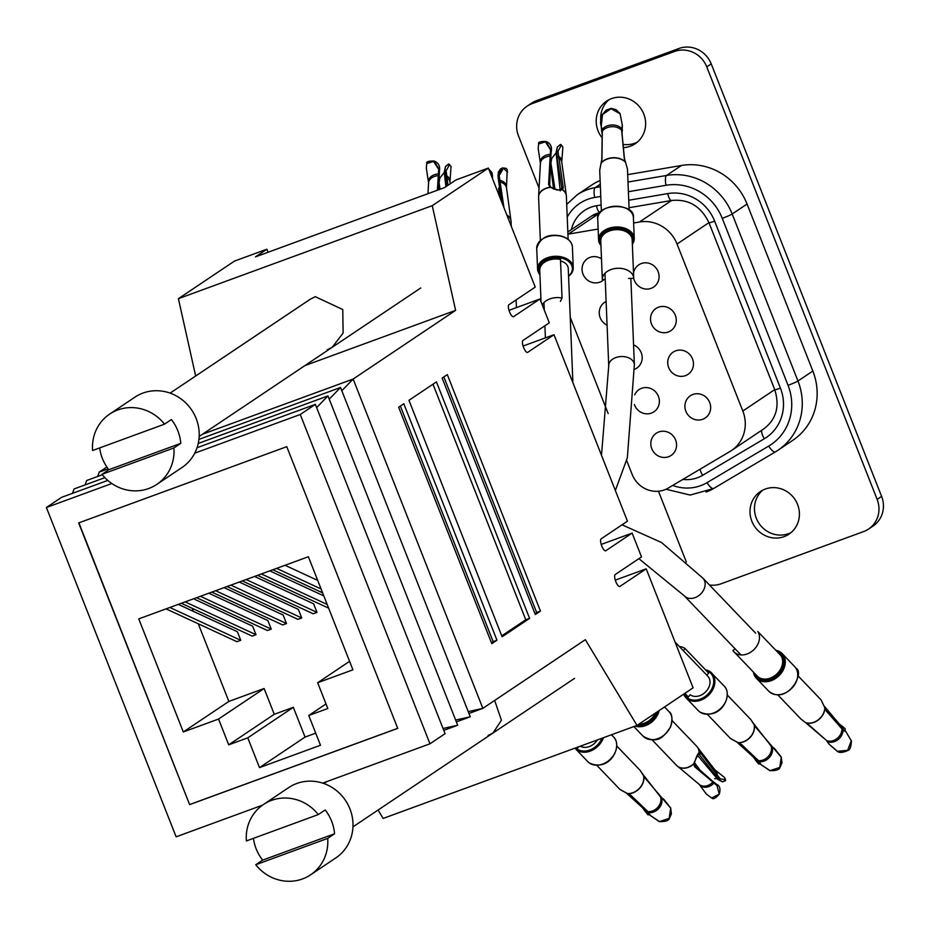 <?xml version="1.0" encoding="UTF-8"?>
<svg xmlns="http://www.w3.org/2000/svg" width="928" height="928" viewBox="0 0 928 928"><rect width="100%" height="100%" fill="white"/><g stroke="black" fill="none" stroke-linecap="round" stroke-linejoin="round"><path stroke-width="1.39" d="M735.115 648.834L732.946 650.482A15.718 12.122 -43.8 0 0 734.048 651.874A15.718 12.122 -43.8 0 0 752.933 650.528A15.718 12.122 -43.8 0 0 757.828 631.527L780.97 655.667L782.026 655.539A16.565 12.783 136.2 0 1 775.912 676.338A16.565 12.783 136.2 0 1 755.786 675.538L756.169 674.969M821.013 699.828L824.772 707.577L821.013 699.828L797.802 675.607M777.745 694.84L800.968 719.072L805.272 722.436L800.968 719.072M824.795 707.449L824.772 707.577A13.897 10.73 -43.8 0 1 818.171 719.861A13.897 10.73 -43.8 0 1 805.272 722.436L805.469 722.564M824.424 706.498L838.529 723.376L842.531 726.473A0.858 0.603 -52.3 0 1 842.578 726.508L839.306 724.002A0.858 0.603 -52.9 0 0 839.225 723.956M805.55 722.61L826.57 740.521L829.18 744.279L837.369 751.286L847.658 750.334L851.278 740.695L845.849 731.589L841.928 728.828L826.442 711.219L824.888 707.878A13.885 10.718 -43.8 0 1 818.299 719.989A13.885 10.718 -43.8 0 1 805.55 722.61M844.457 731.16L842.38 727.714L841.626 728.283M845.13 731.113A0.858 0.684 124.1 0 1 845.594 731.194L851.278 740.695M101.976 474.312A42.328 40.066 -123.8 0 0 148.724 488.511A42.328 40.066 -123.8 0 0 156.809 484.393A42.328 40.066 -123.8 0 0 173.896 447.957L101.976 474.312L108.843 469.707L180.763 443.364L173.896 447.957M156.809 484.393L181.992 467.526A42.328 40.066 -123.8 0 0 194.172 414.178A42.328 40.066 -123.8 0 0 142.958 393.078A42.328 40.066 -123.8 0 0 134.862 397.196L109.678 414.074A42.328 40.066 -123.8 0 0 92.603 450.509L164.523 424.154A42.328 40.066 -123.8 0 0 117.775 409.956A42.328 40.066 -123.8 0 0 109.678 414.074M164.523 424.154L171.39 419.549A42.328 40.066 56.2 0 1 180.763 443.364M108.843 469.707A42.328 40.066 56.2 0 1 99.679 447.911M539.876 273.226A16.565 11.24 -2.3 0 1 543.576 261.429A16.565 11.24 -2.3 0 1 560.721 258.251L560.477 259.434A15.718 10.66 177.7 0 0 539.76 270.292L541.036 301.844M560.396 301.391L562.043 298.027L560.477 259.434M562.043 298.027A15.718 10.66 177.7 0 0 542.265 304.941M561.765 161.901A10.742 7.285 177.7 0 0 561.776 161.727L562.878 146.972L561.347 145.139L557.96 151.287L563.238 187.526L562.635 189.799L557.02 190.008L550.988 187.305L554.167 189.254M566.335 195.68A13.885 9.419 177.7 0 0 566.3 195.274L566.37 196.098A13.897 9.431 177.7 0 0 562.519 189.927A0.858 0.742 -127.7 0 0 561.22 189.857L556.719 189.938M540.363 240.456L538.6 197.223A13.897 9.431 177.7 0 1 550.304 187.398L550.884 187.247M561.312 189.788L561.753 187.816L557.171 158.236A0.858 0.592 171.1 0 1 558.575 157.876A10.73 7.273 177.7 0 1 561.8 162.377L566.3 195.274A13.885 9.419 177.7 0 0 562.635 189.799A0.858 0.766 -129.8 0 0 561.428 189.637M538.6 197.223L538.6 196.4A13.885 9.419 177.7 0 1 550.118 187.212L548.587 184.498A0.858 0.615 2.4 0 1 549.631 185.298L550.942 187.63M561.626 189.405L561.382 189.66C559.886 190.646 556.417 189.857 550.988 187.305L549.678 185.124L550.826 156.728A0.858 0.615 2.2 0 1 550.78 156.902L549.631 185.298M548.587 184.498L550.536 149.756L545.362 141.822L538.611 144.026L538.159 148.457L538.658 143.77C537.892 142.158 540.328 141.392 545.966 141.462L551.371 150.498L550.78 156.902M555.014 189.242L550.919 163.166L551.708 158.444L556.116 152.865M557.171 158.236L556.614 151.577L557.345 146.972L556.092 152.644L560.222 190.924M557.345 146.972L560.002 144.803A0.858 0.789 -87.2 0 1 560.628 144.513L557.345 146.972M561.347 145.139A0.858 0.789 -87.2 0 0 560.628 144.513L562.878 146.984M545.362 141.822L545.966 141.462C550.06 143.086 551.87 146.056 551.406 150.359L551.371 150.498M632.989 238.995A0.858 0.626 -2.7 0 0 632.165 239.668A15.718 10.66 177.7 0 0 615.995 229.692A15.718 10.66 177.7 0 0 600.764 240.978A0.858 0.626 -2.7 0 0 599.882 240.433A16.565 11.24 -2.3 0 1 615.914 228.485A16.565 11.24 -2.3 0 1 632.989 238.995M628.569 278.481L633.731 278.261L632.165 239.668M633.731 278.261A15.718 10.66 177.7 0 0 617.572 268.285A15.718 10.66 177.7 0 0 602.342 279.583A15.718 10.66 177.7 0 0 602.342 279.618L605.218 279.49M602.33 279.537L600.764 241.025A15.718 10.66 177.7 0 1 600.764 240.978L602.342 279.583M627.479 169.174L625.588 162.446L627.479 169.174L629.138 210.018M599.708 170.3L600.996 163.514L599.708 170.334L601.367 211.155M601.054 163.282L600.996 163.514A13.897 9.431 177.7 0 1 613.06 157.934A13.897 9.431 177.7 0 1 625.588 162.446L625.507 162.226M625.472 162.133L624.266 158.236L621.667 130.442L622.282 124.944L620.066 113.784L611.053 108.704L602.527 114.538L601.251 125.86L602.307 131.277L601.959 159.21L601.077 163.189A13.885 9.419 177.7 0 1 613.048 157.725A13.885 9.419 177.7 0 1 625.472 162.133M602.168 134.525L601.24 127.101M622.27 125.79L621.992 134.838M620.066 113.784L622.34 125.245A0.858 0.615 7.5 0 1 622.201 125.512M449.488 164.697A0.858 0.789 -87.2 0 0 448.781 164.07L451.031 166.553L449.488 164.697L446.113 170.856L447.98 185.287M437.366 190.228L438.689 169.314L433.515 161.391L426.764 163.595L426.312 168.014L426.81 163.328C426.045 161.727 428.481 160.962 434.118 161.031L439.524 170.056L438.41 189.846L438.979 176.285A0.858 0.615 2.2 0 1 438.932 176.471M440.046 189.242L439.072 182.723L439.86 178.002L444.268 172.434M446.635 186.18L444.767 171.146L445.498 166.541L444.245 172.202L445.916 186.667M445.498 166.53L448.154 164.36A0.858 0.789 -87.2 0 1 448.781 164.07L445.498 166.53M433.515 161.391L434.118 161.031C438.213 162.655 440.023 165.625 439.559 169.928L439.524 170.056M655.539 712.994L656.537 713.481A16.565 12.783 136.2 0 1 637.501 725.081M694.074 762.77L699.062 752.364L700.686 753.165L720.174 778.824L725.476 779.694L724.548 777.513L725.603 780.344A0.858 0.8 -165.8 0 0 725.476 779.694M698.216 753.408A0.858 0.8 -113.2 0 0 699.062 752.364A13.897 10.73 -43.8 0 0 696.615 746.147L672.104 720.569M694.283 763.315L693.924 763.582A13.897 10.73 -43.8 0 1 676.558 765.38L652.048 739.802M697.334 755.148L717.773 779.392L722.413 781.852L725.603 780.344A0.858 0.8 -165.8 0 1 724.814 780.935L722.413 781.852L719.084 779.682L698.297 753.374M698.668 753.339A0.858 0.812 -112.4 0 0 699.178 752.341A13.885 10.718 -43.8 0 0 697.334 746.982A13.885 10.718 -43.8 0 0 696.986 746.553M719.13 793.649L717.054 785.645L694.527 766.621L693.912 763.848A13.885 10.718 -43.8 0 1 677.359 766.134A13.885 10.718 -43.8 0 1 676.953 765.762M717.147 778.638L714.583 778.65M699.886 769.973L694.434 762.503M698.714 753.327L698.633 753.362C697.612 753.942 696.174 757.213 694.318 763.199L694.689 765.403A0.858 0.696 131.3 0 0 694.446 765.275L713.609 782.107A0.858 0.615 126.2 0 1 713.76 783.29A10.742 8.294 -43.8 0 1 699.341 784.52L706.289 794.02L711.706 798.01L718.759 794.368M78.648 522.928L189.614 804.622L397.729 728.376L286.764 446.67L78.648 522.928M78.903 522.835L189.614 804.622M322.666 783.116L429.977 743.804L300.254 414.491L315.358 404.364L197.061 447.714M262.496 805.168L176.123 836.812L46.4 507.5L111.836 483.523M194.764 453.142L300.254 414.491M189.846 804.472L397.706 728.318M170.207 607.353L308.374 556.73L352.918 669.807L317.666 682.73L327.816 708.516L308.757 715.5L320.485 745.254L259.504 767.607L247.776 737.841L228.717 744.824L218.556 719.038L183.303 731.96L138.759 618.883L170.207 607.353M107.799 480.414L61.515 497.373L46.4 507.5M315.358 404.364L445.08 733.677L429.977 743.804M178.315 604.383L237.406 631.759L240.77 640.308L170.334 607.678M240.77 640.308L236.953 641.7L166.518 609.07M349.578 661.339L317.666 682.73M321.076 588.967L277.054 568.574M285.035 565.28L317.701 580.418M328.616 608.118L257.996 575.557M239.296 582.042L298.387 609.418L301.751 617.967L231.316 585.324M224.054 587.621L283.144 615.009L286.508 623.546L282.692 624.95L212.257 592.308M208.812 593.212L267.89 620.588L271.266 629.138L267.45 630.53L197.014 597.899M271.266 629.138L200.819 596.507M193.558 598.804L252.648 626.18L256.012 634.717L185.577 602.086M198.279 623.778L228.856 701.429L264.12 688.506L274.27 714.293L293.329 707.31L305.057 737.076L315.717 733.166M305.057 737.076L259.504 767.607M301.751 617.967L297.946 619.359L227.499 586.728M274.27 714.293L228.717 744.824M264.12 688.506L218.556 719.038M228.856 701.429L183.303 731.96M192.177 608.304L193.384 611.366M293.329 707.31L247.776 737.841M256.012 634.717L252.207 636.121L181.76 603.478M326.018 703.934L308.757 715.5M286.508 623.546L216.073 590.916M322.596 592.83L273.238 569.966M327.166 604.441L261.812 574.154M254.55 576.45L313.629 603.826L317.005 612.376L246.558 579.745M317.005 612.376L313.188 613.779L242.753 581.137M269.793 570.871L323.802 595.892M443.77 730.336L457.678 725.244L443.039 728.492M72.477 493.36L74.101 488.94L104.887 477.653M457.678 725.244L327.955 395.92L316.634 407.601M327.955 395.92L198.244 443.445M198.928 439.373L340.541 387.486L329.231 399.168M102.335 474.765L86.687 480.495L85.063 484.915M340.541 387.486L470.264 716.799L456.356 721.903M470.264 716.799L455.625 720.047M468.942 713.458L482.85 708.366L353.139 379.053L341.817 390.734M202.443 434.258L353.139 379.053L455.613 310.37L432.262 205.656L488.348 168.072L535.236 287.1L508.904 304.744A6.415 2.018 69.9 0 0 509.449 311.622A6.415 2.018 69.9 0 0 513.462 316.715A6.415 2.018 69.9 0 0 513.602 316.645L539.922 299.002L549.306 322.816L522.974 340.46A6.415 2.018 69.9 0 0 523.52 347.327A6.415 2.018 69.9 0 0 527.522 352.431A6.415 2.018 69.9 0 0 527.661 352.362L553.993 334.718L627.444 521.2L601.124 538.843A6.415 2.018 -110.1 0 0 601.657 545.71A6.415 2.018 -110.1 0 0 605.671 550.814A6.415 2.018 -110.1 0 0 605.81 550.745L632.13 533.101L641.515 556.904L615.183 574.548A6.415 2.018 -110.1 0 0 615.728 581.415A6.415 2.018 -110.1 0 0 619.742 586.519A6.415 2.018 -110.1 0 0 619.869 586.45L646.201 568.806L693.088 687.834L637.002 725.418L585.336 639.682L482.85 708.366L468.222 711.614M97.649 476.482L99.284 472.062L106.859 466.981M108.147 468.814L99.284 472.062M436.438 381.895L529.586 618.373L502.118 636.782L408.958 400.316L436.438 381.895M403.808 403.761L496.967 640.239L491.805 643.684L398.657 407.218L403.808 403.761M447.308 374.61L540.456 611.088L535.305 614.533L442.157 378.067L447.308 374.61M657.65 711.579A16.994 13.12 -43.8 0 1 656.885 713.562A16.994 13.12 -43.8 0 1 637.026 725.406L383.148 818.438L378.09 810.028M195.657 376.014L178.408 298.665L234.494 261.081L266.893 249.214L255.444 256.882L444.5 187.618L455.95 179.939L488.348 168.072M304.918 365.586L455.613 310.37M632.13 533.101L601.216 544.423M178.408 298.665L432.262 205.656M443.862 376.93L536.651 612.48L540.456 611.088M536.651 612.48L534.946 613.617M432.982 384.215L525.77 619.765L529.586 618.373M525.77 619.765L501.746 635.866M553.993 334.718L523.079 346.04M488.116 735.486L493.012 733.016L501.422 720.244L494.647 700.454M539.922 299.002L509.008 310.335M646.201 568.806L615.287 580.139M170.126 393.124L310.184 299.268L315.265 296.67L342.768 309.546L343.128 333.059L332.212 347.292L327.132 349.891M400.362 406.07L493.151 641.631L496.967 640.239M493.151 641.631L491.446 642.768M268.088 252.254L266.893 249.214M572.901 382.719L568.249 268.505A12.83 8.7 177.7 0 0 560.535 260.919M255.768 864.734A42.328 40.066 -123.8 0 0 302.505 878.932A42.328 40.066 -123.8 0 0 310.602 874.814A42.328 40.066 -123.8 0 0 327.688 838.378L255.768 864.734L262.636 860.128L334.556 833.773L327.688 838.378M310.602 874.814L335.785 857.936A42.328 40.066 -123.8 0 0 347.965 804.599A42.328 40.066 -123.8 0 0 296.751 783.499A42.328 40.066 -123.8 0 0 288.654 787.617L263.471 804.495A42.328 40.066 -123.8 0 0 246.384 840.93L318.304 814.575A42.328 40.066 -123.8 0 0 271.568 800.377A42.328 40.066 -123.8 0 0 263.471 804.495M318.304 814.575L325.183 809.97A42.328 40.066 56.2 0 1 334.556 833.773M262.636 860.128A42.328 40.066 56.2 0 1 253.46 838.332M706.846 675.213L709.189 672.464L708.261 672.719L685.119 648.568A15.718 12.122 -43.8 0 0 679.389 646.561M683.321 650.679L685.119 648.568M684.876 693.344L687.961 696.568L687.787 697.612L690.212 694.77A12.83 9.895 -43.8 0 0 699.874 695.629A12.83 9.895 -43.8 0 0 707.751 676.152L675.05 642.048M781.272 757.225L781.956 762.932L779.903 767.642C779.207 769.764 775.854 770.785 769.857 770.681L779.752 767.444L781.272 757.225L755.937 727.506L750.59 719.304L727.39 695.107M737.772 742.528L730.51 738.526L741.518 744.453L758.501 760.647L761.088 764.672L769.938 770.542M740.88 743.966A0.858 0.696 -46.2 0 0 741.054 744.291L737.946 742.609A13.897 10.73 -43.8 0 0 750.543 736.704A13.897 10.73 -43.8 0 0 753.849 723.933L750.59 719.304M738.131 742.76L738.247 742.748A13.885 10.718 -43.8 0 0 750.671 736.844A13.885 10.718 -43.8 0 0 754.012 724.211L753.965 724.13M753.849 756.459A0.858 0.626 131.9 0 1 752.898 756.598L753.872 757.724A0.858 0.603 145.5 0 0 755.079 757.619L757.434 760.983A0.858 0.603 144.9 0 1 756.227 761.099L753.281 756.923L737.435 742.446M757.979 760.334L757.434 760.983L759.649 763.721M577.216 747.33L577.216 748.548L578.736 746.773M670.7 808.16L671.385 813.879L669.332 818.589C668.636 820.712 665.283 821.721 659.286 821.628L669.181 818.392L670.7 808.16L645.378 778.453L640.018 770.252L616.818 746.042M627.2 793.475L619.939 789.461L630.947 795.4L647.93 811.594L650.516 815.608L659.367 821.489M630.309 794.913A0.858 0.696 -46.2 0 0 630.483 795.238L627.374 793.556A13.897 10.73 -43.8 0 0 639.972 787.652A13.897 10.73 -43.8 0 0 643.278 774.868L640.018 770.24M627.56 793.707L627.676 793.695A13.885 10.718 -43.8 0 0 640.1 787.779A13.885 10.718 -43.8 0 0 643.44 775.158L643.406 775.077M643.278 807.406A0.858 0.626 131.9 0 1 642.327 807.546L643.301 808.671A0.858 0.603 145.5 0 0 644.508 808.555L646.862 811.919A0.858 0.603 144.9 0 1 645.621 811.988L642.199 807.348L626.876 793.394M647.408 811.269L646.862 811.919L649.078 814.656M634.532 369.321A13.363 12.644 -123.8 0 0 636.747 368.149A13.363 12.644 -123.8 0 0 642.06 355.888A13.363 12.644 -123.8 0 0 633.557 344.88M702.67 419.282A13.363 12.644 -123.8 0 0 705.222 417.983A13.363 12.644 -123.8 0 0 709.073 401.14A13.363 12.644 -123.8 0 0 692.903 394.481A13.363 12.644 -123.8 0 0 690.351 395.78A13.363 12.644 -123.8 0 0 686.5 412.624A13.363 12.644 -123.8 0 0 702.67 419.282M634.381 404.504A13.363 12.644 -123.8 0 0 651.386 413.099A13.363 12.644 -123.8 0 0 653.938 411.8A13.363 12.644 -123.8 0 0 657.778 394.957A13.363 12.644 -123.8 0 0 641.619 388.298A13.363 12.644 -123.8 0 0 639.067 389.598A13.363 12.644 -123.8 0 0 634.694 394.841M675.712 350.842A13.363 12.644 -123.8 0 0 673.16 352.141A13.363 12.644 -123.8 0 0 669.308 368.973A13.363 12.644 -123.8 0 0 685.479 375.631A13.363 12.644 -123.8 0 0 688.031 374.332A13.363 12.644 -123.8 0 0 691.87 357.5A13.363 12.644 -123.8 0 0 675.712 350.842M601.495 258.819A13.363 12.644 -123.8 0 0 590.046 257.369A13.363 12.644 -123.8 0 0 587.482 258.668A13.363 12.644 -123.8 0 0 583.642 275.512A13.363 12.644 -123.8 0 0 599.813 282.17A13.363 12.644 -123.8 0 0 602.365 280.871A13.363 12.644 -123.8 0 0 604 279.548M606.112 301.484A13.363 12.644 -123.8 0 0 604.673 302.308A13.363 12.644 -123.8 0 0 599.314 314.151A13.363 12.644 -123.8 0 0 607.086 325.229M633.673 278.261A13.363 12.644 -123.8 0 0 651.096 288.341A13.363 12.644 -123.8 0 0 653.648 287.042A13.363 12.644 -123.8 0 0 657.488 270.21A13.363 12.644 -123.8 0 0 641.329 263.552A13.363 12.644 -123.8 0 0 638.777 264.851A13.363 12.644 -123.8 0 0 633.522 273.064M658.81 431.949A13.363 12.644 -123.8 0 0 656.258 433.248A13.363 12.644 -123.8 0 0 652.407 450.08A13.363 12.644 -123.8 0 0 668.578 456.738A13.363 12.644 -123.8 0 0 671.13 455.439A13.363 12.644 -123.8 0 0 674.969 438.608A13.363 12.644 -123.8 0 0 658.81 431.949M668.288 331.992A13.363 12.644 -123.8 0 0 670.84 330.693A13.363 12.644 -123.8 0 0 674.679 313.85A13.363 12.644 -123.8 0 0 658.52 307.191A13.363 12.644 -123.8 0 0 655.968 308.49A13.363 12.644 -123.8 0 0 652.117 325.334A13.363 12.644 -123.8 0 0 668.288 331.992M637.339 142.112A25.659 24.29 56.2 0 1 634.764 143.237A25.659 24.29 56.2 0 1 623.129 144.408M600.81 120.895A25.659 24.29 56.2 0 1 608.954 99.748M539.052 188.106L518.485 135.882A25.659 24.29 56.2 0 1 527.081 106.198L531.535 103.205A25.659 24.29 56.2 0 1 536.442 100.711L678.994 48.476A25.659 24.29 56.2 0 1 711.242 63.904L881.6 496.387A25.659 24.29 56.2 0 1 873.016 526.072L868.55 529.064A25.659 24.29 56.2 0 1 863.643 531.558L721.091 583.793A25.659 24.29 56.2 0 1 709.433 584.965M791.132 532.521A25.659 24.29 56.2 0 1 788.545 533.658A25.659 24.29 56.2 0 1 758.199 522.104A25.659 24.29 56.2 0 1 762.746 490.158M626.655 460.497L632.165 474.475A25.659 24.29 -123.8 0 0 664.413 489.903A25.659 24.29 -123.8 0 0 668.241 488.082L729.93 451.507A34.208 32.376 -123.8 0 0 731.368 450.602A34.208 32.376 -123.8 0 0 742.818 411.023L677.034 244.018A34.208 32.376 -123.8 0 0 639.52 221.989L633.627 222.998M598.142 229.042L568.214 234.146A25.659 24.29 -123.8 0 0 567.924 234.204M570.233 317.26L608.153 413.517M527.081 106.198A25.659 24.29 56.2 0 1 531.976 103.704L674.528 51.469A25.659 24.29 56.2 0 1 706.776 66.897L877.134 499.368A25.659 24.29 56.2 0 1 868.55 529.064M602.11 137.808A25.659 24.29 56.2 0 1 606.634 101.106A25.659 24.29 56.2 0 1 611.54 98.612A25.659 24.29 56.2 0 1 642.582 111.406A25.659 24.29 56.2 0 1 635.193 143.736A25.659 24.29 56.2 0 1 630.298 146.23A25.659 24.29 56.2 0 1 623.43 147.622M765.333 489.033A25.659 24.29 56.2 0 1 796.363 501.816A25.659 24.29 56.2 0 1 788.986 534.145A25.659 24.29 56.2 0 1 784.079 536.651A25.659 24.29 56.2 0 1 753.049 523.856A25.659 24.29 56.2 0 1 760.426 491.527A25.659 24.29 56.2 0 1 765.333 489.033M686.36 562.055L658.462 491.225M599.848 212.64A25.659 24.29 -123.8 0 0 596.379 213.614M596.008 213.753A25.659 24.29 -123.8 0 0 591.472 216.108L567.832 231.954M600.126 180.519A51.307 48.569 -123.8 0 0 592.064 184.823L577.193 194.799A51.307 48.569 56.2 0 1 586.995 189.811A51.307 48.569 56.2 0 1 595.231 187.618L600.277 184.243M628.001 182.027L666.536 175.462A59.856 56.666 56.2 0 1 732.18 214.008L797.964 381.002A59.856 56.666 56.2 0 1 777.919 450.289L792.802 440.313A59.856 56.666 -123.8 0 0 812.847 371.038L747.063 204.032A59.856 56.666 -123.8 0 0 681.419 165.486L627.699 174.65M580.348 746.182A12.83 9.895 -43.8 0 0 589.303 746.576A12.83 9.895 -43.8 0 0 597.342 739.952M501.735 202.06L497.965 175.311L502.21 168.304A0.858 0.673 79.4 0 1 503.394 168.328L499.16 175.531L503.939 207.652M492.49 178.594L492.559 177.468M506.479 187.375A10.742 7.285 177.7 0 0 506.491 187.189L507.21 169.604L506.108 168.351L502.663 167.887L500.447 168.954L498.359 172.144L498.092 177.225L501.433 201.283M500.006 197.676L499.276 193.07A0.858 0.65 -8.8 0 1 499.264 193.024M488.812 169.256L492.501 175.369L491.863 172.457L488.708 168.977M507.616 172.132L503.394 168.328M622.05 524.807L661.56 542.532L702.902 578.156A12.83 9.895 136.2 0 1 695.026 597.632A12.83 9.895 136.2 0 1 684.388 595.904L638.87 558.668M754.104 672.8A16.994 13.12 -43.8 0 0 755.438 675.793A16.994 13.12 -43.8 0 0 776.098 676.616A16.994 13.12 -43.8 0 0 782.362 655.284A16.994 13.12 -43.8 0 0 776.458 650.957M734.048 651.874L757.19 676.025A15.718 12.122 -43.8 0 0 776.075 674.668A15.718 12.122 -43.8 0 0 780.97 655.667M755.067 676.593A17.852 13.781 136.2 0 1 753.408 672.081M775.82 650.284A17.852 13.781 136.2 0 1 782.165 653.579A17.852 13.781 136.2 0 1 783.418 655.156A17.852 13.781 136.2 0 1 777.85 676.756A17.852 13.781 136.2 0 1 756.39 678.287A17.852 13.781 136.2 0 1 755.148 676.709M794.588 666.536L795.876 668.16C805.423 672.417 787.048 705.686 768.813 691.244A17.852 13.781 -43.8 0 0 790.262 689.713A17.852 13.781 -43.8 0 0 795.841 668.114A17.852 13.781 -43.8 0 0 794.588 666.536L782.165 653.579L775.738 650.215M808.752 724.698A0.858 0.696 131.9 0 1 808.508 724.571L826.442 740.44A0.858 0.696 131.1 0 0 826.57 740.521A10.73 8.282 -43.8 0 0 836.847 738.676A10.73 8.282 -43.8 0 0 841.928 728.828A0.858 0.696 139.3 0 0 841.777 728.468L842.682 729.246A0.858 0.684 123.4 0 1 842.937 729.686A10.742 8.294 -43.8 0 1 837.868 739.744A10.742 8.294 -43.8 0 1 827.416 741.518A0.858 0.708 147.6 0 1 827.103 741.078M845.048 730.823L845.211 728.793L842.578 726.508A0.858 0.603 -52.3 0 1 842.38 727.714L837.891 724.037M836.662 722.541L825.305 708.876M825.966 710.546A0.858 0.696 138.5 0 1 826.442 711.219M805.214 722.425L808.508 724.571A0.858 0.696 131.9 0 1 808.369 724.385M837.926 724.002A0.858 0.626 -39.4 0 0 838.042 722.831M841.441 728.271A0.858 0.696 139.3 0 1 841.777 728.468L826.291 710.732L824.911 707.762M829.18 744.279A0.858 0.708 146.8 0 1 828.994 744.105L826.442 740.44A0.858 0.696 131.1 0 1 826.338 740.312M839.121 725.209A0.858 0.603 -52.9 0 0 839.306 724.002L824.319 706.231M842.253 729.164A0.858 0.684 123.4 0 1 842.682 729.246L845.594 731.194A0.858 0.684 124.1 0 1 845.849 731.589M851.417 740.625C851.196 746.634 850.002 749.928 847.856 750.485C842.868 752.712 839.364 753.002 837.334 751.367L828.994 744.105A0.858 0.708 146.8 0 1 828.913 743.873M568.551 276.057A16.994 11.53 177.7 0 0 560.86 257.972A16.994 11.53 177.7 0 0 542.868 261.534A16.994 11.53 177.7 0 0 539.91 274.05M539.934 274.781A17.852 12.11 -2.3 0 1 537.567 269.12A17.852 12.11 -2.3 0 1 561.104 256.789A17.852 12.11 -2.3 0 1 573.237 267.67A17.852 12.11 -2.3 0 1 568.562 276.289M536.72 248.414C539.968 237.858 547.787 233.659 560.164 235.793C567.553 237.603 571.636 241.326 572.402 246.952A17.852 12.11 177.7 0 0 560.257 236.072A17.852 12.11 177.7 0 0 536.72 248.414L537.567 269.12L539.945 274.932M547.439 236.733A16.994 11.53 -2.3 0 1 559.967 236.002M540.409 162.771A10.742 7.285 177.7 0 1 540.374 162.597A10.742 7.285 177.7 0 1 550.026 154.35L550.954 154.953L550.826 156.728A0.858 0.615 2.2 0 0 549.875 156.078A10.73 7.273 177.7 0 0 540.409 163.247L538.6 196.4A13.885 9.419 177.7 0 0 538.6 196.817M560.698 189.95L561.753 187.816A0.858 0.58 171.3 0 1 563.238 187.526M550.397 164.221L553.61 188.755M550.548 163.931L550.919 163.166M556.092 152.644L557.96 151.287M550.536 149.756L551.406 150.359L550.907 155.092M561.8 162.377L561.776 161.727A10.742 7.285 177.7 0 0 558.354 156.078L556.962 156.345M632.316 243.472A16.994 11.53 177.7 0 0 633.418 238.983A16.994 11.53 177.7 0 0 615.902 228.195A16.994 11.53 177.7 0 0 599.465 240.445A16.994 11.53 177.7 0 0 600.915 244.748M600.95 245.468A17.852 12.11 -2.3 0 1 598.583 239.865A17.852 12.11 -2.3 0 1 598.572 239.818A17.852 12.11 -2.3 0 1 615.89 226.989A17.852 12.11 -2.3 0 1 634.242 238.31A17.852 12.11 -2.3 0 1 634.253 238.357A17.852 12.11 -2.3 0 1 632.351 244.192M597.736 219.101C595.068 202.988 635.668 202.408 633.406 217.604L633.406 217.651A17.852 12.11 177.7 0 0 633.406 217.651A17.852 12.11 177.7 0 0 633.406 217.604A17.852 12.11 177.7 0 0 615.044 206.271A17.852 12.11 177.7 0 0 597.736 219.101A17.852 12.11 177.7 0 0 597.736 219.147L598.572 239.818L600.95 245.618M608.455 207.42A16.994 11.53 -2.3 0 1 621.772 206.874M624.266 158.236A0.858 0.626 -5.1 0 1 624.44 158.56L621.772 130.674A0.858 0.626 -5.8 0 0 621.667 130.442A10.73 7.273 177.7 0 0 611.796 126.707A10.73 7.273 177.7 0 0 602.307 131.277A0.858 0.626 1.2 0 0 602.237 131.521L602.086 130.059A0.858 0.615 -12.7 0 1 602.133 129.723A10.742 7.285 177.7 0 1 611.726 125.002A10.742 7.285 177.7 0 1 621.714 128.876A0.858 0.615 8.1 0 1 621.656 129.491M601.912 159.836A0.858 0.626 0.5 0 1 601.959 159.21M625.646 162.481L624.44 158.56A0.858 0.626 -5.1 0 1 624.358 158.874M602.295 131.764A0.858 0.626 1.2 0 1 602.237 131.521L601.82 159.546L600.926 163.548M622.282 124.944A0.858 0.615 7.5 0 1 622.34 125.245L621.772 130.674A0.858 0.626 -5.8 0 1 621.725 130.929M602.144 130.372L601.506 131.173M602.249 130.326A0.858 0.615 -12.7 0 1 602.086 130.059L601.228 126.15A0.858 0.626 -12.1 0 1 601.251 125.86M601.379 126.405A0.858 0.626 -12.1 0 1 601.228 126.15C600.126 123.273 600.52 119.376 602.411 114.457L606.193 110.084L611.042 108.379L616.03 109.666L620.171 113.68M622.526 130.256L621.76 129.514M450.208 183.79L449.952 181.934A10.73 7.273 177.7 0 0 446.716 177.445A0.858 0.592 171.1 0 0 445.324 177.793M428.562 182.329A10.742 7.285 177.7 0 1 428.527 182.155A10.742 7.285 177.7 0 1 438.178 173.919L439.106 174.522L438.979 176.285A0.858 0.615 2.2 0 0 438.028 175.636A10.73 7.273 177.7 0 0 428.562 182.804L427.97 193.674M438.55 183.79L439.628 189.405M438.7 183.5L439.072 182.723M444.245 172.202L446.113 170.856M438.689 169.314L439.559 169.928L439.06 174.65M449.918 181.459A10.742 7.285 177.7 0 0 449.929 181.285A10.742 7.285 177.7 0 0 446.496 175.636L445.115 175.902M639.021 724.072A15.718 12.122 -43.8 0 0 655.4 713.098M659.17 710.57A17.852 13.781 136.2 0 1 657.952 714.108A17.852 13.781 136.2 0 1 635.216 726.079M668.879 711.498C672.266 713.702 672.788 718.956 670.457 727.262C664.506 734.837 659.344 745.451 643.116 736.206A17.852 13.781 -43.8 0 0 670.364 727.053A17.852 13.781 -43.8 0 0 668.879 711.498L664.541 706.962M700.686 753.165A0.858 0.661 -36.5 0 1 699.538 754.139L698.134 753.826M715.07 775.251A0.858 0.661 -36.1 0 0 716.23 774.393A10.73 8.282 -43.8 0 0 714.804 769.753L696.615 746.147M676.558 765.38L699.376 784.543A10.73 8.282 -43.8 0 0 712.576 782.385A0.858 0.696 131.6 0 0 712.646 781.26L717.077 784.589A0.858 0.615 126.4 0 1 717.054 785.645M720.174 778.824L719.084 779.682L717.773 779.392M712.391 781.121A0.858 0.696 131.6 0 1 712.646 781.26L694.689 765.403A0.858 0.696 131.3 0 1 694.527 766.621M713.609 782.107L716.88 784.508A0.858 0.615 126.4 0 1 717.077 784.589C719.942 786.004 720.685 789.206 719.281 794.194C715.674 798.242 713.214 799.565 711.892 798.138L706.312 794.043M694.237 764.301L696.429 766.934M716.161 776.55L717.263 775.634A10.742 8.294 -43.8 0 0 714.78 769.718L724.548 777.513M601.495 455.312L608.733 365.76A12.83 8.7 -2.3 0 1 615.751 357.593A12.83 8.7 -2.3 0 1 634.369 364.716L630.854 278.388M684.214 693.784A16.994 13.12 -43.8 0 0 687.509 697.937A16.994 13.12 -43.8 0 0 709.096 692.88A16.994 13.12 -43.8 0 0 709.468 672.139A16.994 13.12 -43.8 0 0 706.104 670.468M687.787 697.612A16.565 12.783 136.2 0 1 684.574 693.541M706.718 671.106A16.565 12.783 136.2 0 1 709.189 672.464M684.76 693.413L686.766 695.513A15.718 12.122 -43.8 0 0 687.961 696.568M710.396 671.872A17.852 13.781 136.2 0 1 711.753 673.078A17.852 13.781 136.2 0 1 709.224 694.538A17.852 13.781 136.2 0 1 687.335 698.97A17.852 13.781 136.2 0 1 685.978 697.775A17.852 13.781 136.2 0 1 683.681 694.144M705.454 669.784A17.852 13.781 136.2 0 1 710.291 671.802M724.165 686.024C733.433 694.562 720.87 721.764 699.805 711.962L698.401 710.732A17.852 13.781 -43.8 0 0 699.758 711.927A17.852 13.781 -43.8 0 0 721.636 707.496A17.852 13.781 -43.8 0 0 724.165 686.024L710.349 671.837L705.384 669.714M757.979 760.16A0.858 0.696 -47 0 0 758.501 760.647A10.73 8.282 -43.8 0 0 768.581 756.123A10.73 8.282 -43.8 0 0 771.017 745.938A0.858 0.696 -38.7 0 0 770.808 745.671M758.826 761.006A0.858 0.684 -31 0 0 758.895 761.424L741.054 744.291A0.858 0.696 -46.2 0 0 741.518 744.453M739.79 743.479L748.432 751.332M737.145 742.319L752.898 756.598A0.858 0.626 131.9 0 1 752.759 756.413M760.647 763.953A0.858 0.684 -31.7 0 0 760.716 764.405L758.895 761.424A0.858 0.684 -31 0 0 759.313 761.702A10.742 8.294 -43.8 0 0 769.602 757.19A10.742 8.294 -43.8 0 0 771.98 746.82A0.858 0.696 -55.3 0 0 771.539 746.483M769.857 770.681L760.716 764.405A0.858 0.684 -31.7 0 0 761.088 764.672M760.368 763.848L758.744 764.057L756.227 761.099A0.858 0.603 144.9 0 1 756.192 761.053L753.872 757.724A0.858 0.603 145.5 0 1 753.826 757.642M575.766 747.864A16.994 13.12 -43.8 0 0 576.938 748.873A16.994 13.12 -43.8 0 0 601.924 738.27M577.216 748.548A16.565 12.783 136.2 0 1 576.207 747.701M603.397 737.737A17.852 13.781 136.2 0 1 576.764 749.917A17.852 13.781 136.2 0 1 575.406 748.722A17.852 13.781 136.2 0 1 574.919 748.165M613.594 736.971C622.862 745.509 610.299 772.711 589.234 762.909L587.83 761.679A17.852 13.781 -43.8 0 0 589.187 762.874A17.852 13.781 -43.8 0 0 611.076 758.431A17.852 13.781 -43.8 0 0 613.594 736.971L611.494 734.767M647.408 811.107A0.858 0.696 -47 0 0 647.93 811.594A10.73 8.282 -43.8 0 0 658.01 807.07A10.73 8.282 -43.8 0 0 660.446 796.874A0.858 0.696 -38.7 0 0 660.237 796.618M648.254 811.942A0.858 0.684 -31 0 0 648.324 812.36L630.483 795.238A0.858 0.696 -46.2 0 0 630.947 795.4M629.219 794.414L637.861 802.279M626.574 793.266L642.327 807.546A0.858 0.626 131.9 0 1 642.199 807.348M650.087 814.888A0.858 0.684 -31.7 0 0 650.145 815.352L648.324 812.36A0.858 0.684 -31 0 0 648.742 812.638A10.742 8.294 -43.8 0 0 659.031 808.137A10.742 8.294 -43.8 0 0 661.409 797.767A0.858 0.696 -55.3 0 0 660.968 797.43M659.286 821.628L650.145 815.352A0.858 0.684 -31.7 0 0 650.516 815.608M649.797 814.784L647.86 814.772L643.301 808.671A0.858 0.603 145.5 0 1 643.255 808.578M881.6 496.387L877.134 499.368M711.242 63.904L706.776 66.897M678.994 48.476L674.528 51.469M536.442 100.711L531.976 103.704M568.214 234.146L599.662 213.069M639.52 221.989L671.652 200.46M677.034 244.018L708.946 222.639M742.818 411.023L774.718 389.632M671.802 200.355A8.549 2.54 -99.7 0 1 671.478 200.494A8.549 2.54 -99.7 0 1 667.754 193.592A42.758 40.472 56.2 0 1 714.641 221.131L780.425 388.124A42.758 40.472 56.2 0 1 764.324 438.747A8.549 2.749 -120.7 0 1 761.992 430.082M764.324 438.747L702.624 475.31A8.549 2.749 -120.7 0 1 700.083 469.197M599.975 212.663A8.549 2.54 -99.7 0 1 596.449 205.749L601.112 204.96M628.743 200.251L667.754 193.592M714.641 221.131A8.549 0.615 158.5 0 1 708.98 222.732C700.988 206.202 688.483 198.789 671.478 200.494L629.045 207.721M780.425 388.124A8.549 0.615 158.5 0 1 774.764 389.725L708.98 222.732M702.624 475.31A34.208 32.376 56.2 0 1 682.857 479.416M571.393 229.564A34.208 32.376 56.2 0 1 590.962 207.211A34.208 32.376 56.2 0 1 596.449 205.749M672.696 485.437A42.758 40.472 -123.8 0 0 707.032 482.641L768.72 446.066A51.307 48.569 -123.8 0 0 788.046 385.329L722.262 218.335A8.549 0.615 -21.5 0 0 732.18 214.008L747.063 204.032M788.046 385.329A8.549 0.615 -21.5 0 0 797.964 381.002L812.847 371.038M775.332 451.913L713.725 488.441A8.549 2.749 -120.7 0 1 713.678 488.464A8.549 2.749 -120.7 0 1 707.032 482.641M722.262 218.335A51.307 48.569 -123.8 0 0 666.002 185.298A8.549 2.54 -99.7 0 1 666.536 175.462L681.419 165.486M713.632 488.488A51.307 48.569 56.2 0 1 706.069 492.072M600.764 196.423L594.686 197.455A8.549 2.54 80.3 0 1 595.231 187.618L600.37 186.737M768.72 446.066A8.549 2.749 59.3 0 0 775.379 451.89L777.919 450.289A59.856 56.666 56.2 0 1 775.414 451.866A8.549 2.749 59.3 0 0 775.414 451.866L713.678 488.464L690.177 495.065L666.002 489.242M666.002 185.298L628.395 191.702M594.686 197.455A42.758 40.472 -123.8 0 0 587.83 199.276A42.758 40.472 -123.8 0 0 567.228 217.106M511.27 226.27L511.084 221.572A13.897 9.431 177.7 0 0 506.897 215.168M511.05 221.154A13.885 9.419 177.7 0 0 511.015 220.748A13.885 9.419 177.7 0 0 506.792 214.902M511.084 221.572L506.514 187.85A10.73 7.273 177.7 0 0 500.099 181.981A0.858 0.603 -8.3 0 0 498.916 182.642M491.422 175.868L492.501 176.366L492.408 178.373M499.16 175.531L498.034 176.111L498.092 177.225M498.638 188.187L498.696 189.3A0.858 0.65 -8.7 0 0 498.696 189.347L498.626 188.639M498.661 180.798L499.832 180.218A10.742 7.285 177.7 0 1 506.491 187.189L506.514 187.85M499.276 193.117A0.858 0.65 -8.8 0 1 499.276 193.07L498.696 189.347M684.388 595.904L740.973 654.936M702.902 578.156L755.659 633.186M753.339 672.011L756.39 678.287L768.813 691.244M420.767 287.958L199.172 436.462M568.574 276.498L571.462 273.482L573.237 267.67L572.402 246.952M566.37 196.098L568.133 239.331M550.374 164.523L553.54 188.72M540.409 163.247L538.159 148.457M550.675 160.648L551.708 158.444M632.351 244.342L634.253 238.357L633.406 217.651M601.251 126.266L602.33 135.534M622.34 125.234L622.05 134.676M449.952 181.934L451.031 166.541M428.562 182.804L426.312 168.026M438.828 180.218L439.86 178.002M438.515 184.08L439.582 189.614M643.116 736.206L633.87 726.566M695.861 766.435L694.26 764.51M608.733 365.76L604.975 273.308M615.357 490.494L627.34 457.782L634.369 364.716M545.397 337.862L544.898 325.763M544.26 310.022L543.959 302.609M574.548 678.368L352.953 826.871M326.818 781.596L323.918 783.545M683.658 694.156L685.978 697.775L698.401 710.732M730.51 738.514L707.322 714.328M781.353 757.178L774.497 748.502L770.924 745.787L753.838 723.875M574.919 748.177L587.83 761.679M619.939 789.45L596.762 765.275M670.782 808.126L663.926 799.437L660.353 796.734L643.266 774.822M731.368 450.602L763.64 428.968C776.249 419.502 779.949 406.418 774.764 389.725M600.172 212.651L591.472 216.108M577.193 194.799L566.706 204.415M516.409 307.62L516.096 299.93M483.36 169.905L487.026 168.56"/></g></svg>
